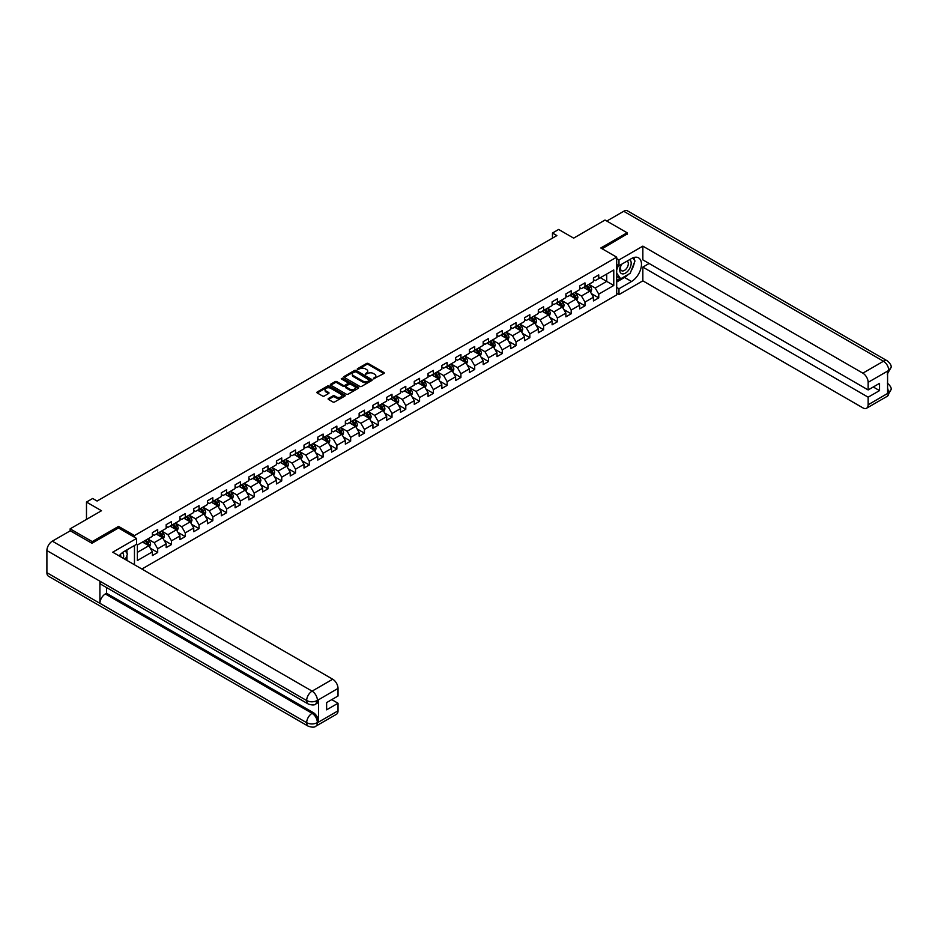 <?xml version="1.0" encoding="UTF-8"?>
<svg xmlns="http://www.w3.org/2000/svg" width="938" height="938" viewBox="0 0 938 938"><rect width="100%" height="100%" fill="white"/><g stroke="black" fill="none" stroke-linecap="round" stroke-linejoin="round"><path stroke-width="1.41" d="M373.476 378.835L383.912 373.512A1.231 0.704 0 0 0 383.912 372.515L368.294 363.498A1.231 0.704 0 0 0 366.559 363.498L357.343 368.822L357.343 369.525L359.758 368.833A3.928 2.263 0 0 1 365.304 368.833L366.606 369.584A3.928 2.263 0 0 1 367.755 371.19A3.928 2.263 0 0 1 366.606 372.796L365.41 374.18L367.813 373.488A3.928 2.263 0 0 1 373.371 373.488L374.672 374.239A3.928 2.263 0 0 1 375.821 375.845A3.928 2.263 0 0 1 374.672 377.451L373.476 378.835L373.476 378.131M328.488 398.451A1.231 0.704 0 0 0 328.488 399.447L332.873 401.98A1.231 0.704 0 0 0 334.608 401.98L344.832 396.071A1.231 0.704 0 0 0 344.832 395.074L329.226 386.057A1.231 0.704 0 0 0 327.491 386.057L317.255 391.967A1.231 0.704 0 0 0 317.255 392.963L322.543 396.024A1.231 0.704 0 0 0 324.278 396.024L328.663 393.491A1.231 0.704 0 0 0 328.663 392.494L326.037 390.982A3.283 1.899 0 0 1 325.076 389.633A3.283 1.899 0 0 1 327.104 387.886A3.283 1.899 0 0 1 330.68 388.297L340.951 394.23A3.283 1.899 0 0 1 341.913 395.578A3.283 1.899 0 0 1 339.896 397.325A3.283 1.899 0 0 1 336.32 396.915L334.608 395.918A1.231 0.704 0 0 0 332.873 395.918L328.488 398.451L328.488 399.447M627.112 234.312L627.112 232.776L605.022 220.031L573.657 238.135L558.638 229.458L552.459 233.034L556.879 235.59L97.083 501.044L92.663 498.488L86.484 502.065L86.484 519.406M118.551 528.024L118.551 526.394L92.229 541.589L70.139 528.844L101.503 510.729L86.484 502.065M118.551 526.394L134.462 535.575L616.688 257.164L616.688 294.907L141.884 569.038M627.112 232.776L600.789 247.984L616.688 257.164M359.84 386.409A1.231 0.704 0 0 0 361.576 386.409L371.811 380.5A1.231 0.704 0 0 0 371.811 379.503L356.194 370.487A1.231 0.704 0 0 0 354.458 370.487L344.234 376.396A1.231 0.704 0 0 0 344.234 377.393L359.84 386.409M341.584 379.022L358.304 388.297L348.092 394.195A1.231 0.704 0 0 1 346.356 394.195L330.739 385.178L335.124 382.669L335.124 381.649L330.739 384.181A1.231 0.704 0 0 0 330.739 385.178L330.739 384.181M335.124 382.669A1.231 0.704 0 0 1 336.859 382.669L336.859 381.649A1.231 0.704 0 0 0 335.124 381.649M336.859 381.649L343.191 385.307A1.231 0.704 0 0 0 344.926 385.307L347.834 383.63A1.231 0.704 0 0 0 347.834 382.634L341.233 378.823L342.452 378.12L358.328 387.288A1.231 0.704 0 0 1 358.328 388.285L358.328 387.288M70.139 530.885L70.139 528.844M92.229 541.589L92.229 543.125M134.462 564.758L134.462 545.517M134.462 537.204L134.462 535.575M150.315 548.249L157.69 552.517L157.69 548.789L166.178 543.888L166.178 547.616L171.478 544.556L171.478 540.827L179.955 535.938L179.955 539.655L185.255 536.595L185.255 532.878L193.744 527.977L193.744 531.705L199.044 528.633L199.044 524.917L207.521 520.015L207.521 523.744L212.832 520.684L212.832 516.955L221.309 512.066L221.309 515.783L226.609 512.723L226.609 509.006L235.086 504.105L235.086 507.821L240.398 504.761L240.398 501.044L248.875 496.143L248.875 499.872L254.175 496.812L254.175 493.083L262.663 488.182L262.663 491.911L267.963 488.85L267.963 485.122L276.44 480.233L276.44 483.949L281.74 480.889L281.74 477.172L290.229 472.271L290.229 476L295.529 472.94L295.529 469.211L304.006 464.31L304.006 468.039L309.306 464.978L309.306 461.25L317.794 456.36L317.794 460.077L323.094 457.017L323.094 453.3L331.571 448.399L331.571 452.128L336.871 449.068L336.871 445.339L345.36 440.438L345.36 444.166L350.66 441.106L350.66 437.378L359.137 432.488L359.137 436.205L364.436 433.145L364.436 429.428L372.925 424.527L372.925 428.256L378.225 425.195L378.225 421.467L386.702 416.566L386.702 420.294L392.002 417.234L392.002 413.506L400.491 408.616L400.491 412.333L405.791 409.273L405.791 405.556L414.268 400.655L414.268 404.384L419.567 401.323L419.567 397.595L428.056 392.694L428.056 396.422L433.356 393.362L433.356 389.633L441.833 384.744L441.833 388.461L447.145 385.401L447.145 381.684L455.622 376.783L455.622 380.5L460.921 377.439L460.921 373.723L469.399 368.822L469.399 372.55L474.71 369.49L474.71 365.761L483.187 360.872L483.187 364.589L488.487 361.529L488.487 357.812L496.976 352.911L496.976 356.628L502.276 353.567L502.276 349.851L510.753 344.95L510.753 348.678L516.052 345.618L516.052 341.889L524.541 336.988L524.541 340.717L529.841 337.657L529.841 333.928L538.318 329.039L538.318 332.756L543.618 329.695L543.618 325.978L552.107 321.077L552.107 324.806L557.407 321.746L557.407 318.017L565.884 313.116L565.884 316.845L571.183 313.784L571.183 310.056L579.672 305.167L579.672 308.883L584.972 305.823L584.972 302.106L593.449 297.205L593.449 300.934L598.749 297.874L598.749 294.145L613.769 285.469L613.769 269.968L606.71 274.048L606.71 281.388L613.769 285.469M157.69 552.517L152.39 555.577L152.39 551.849L137.37 560.525L137.37 545.013L152.39 536.337L152.39 532.62L157.69 529.56L157.69 533.276L166.178 528.387L166.178 524.659L171.478 521.598L171.478 525.327L179.955 520.426L179.955 516.697L185.255 513.637L185.255 517.366L193.744 512.465L193.744 508.748L199.044 505.688L199.044 509.404L207.521 504.515L207.521 500.786L212.832 497.726L212.832 501.455L221.309 496.554L221.309 492.825L226.609 489.765L226.609 493.494L235.086 488.592L235.086 484.876L240.398 481.815L240.398 485.532L248.875 480.643L248.875 476.914L254.175 473.854L254.175 477.583L262.663 472.682L262.663 468.953L267.963 465.893L267.963 469.621L276.44 464.72L276.44 461.004L281.74 457.943L281.74 461.66L290.229 456.771L290.229 453.042L295.529 449.982L295.529 453.711L304.006 448.81L304.006 445.081L309.306 442.021L309.306 445.749L317.794 440.848L317.794 437.131L323.094 434.071L323.094 437.788L331.571 432.887L331.571 429.17L336.871 426.11L336.871 429.827L345.36 424.937L345.36 421.209L350.66 418.149L350.66 421.877L359.137 416.976L359.137 413.259L364.436 410.187L364.436 413.916L372.925 409.015L372.925 405.298L378.225 402.238L378.225 405.955L386.702 401.065L386.702 397.337L392.002 394.277L392.002 398.005L400.491 393.104L400.491 389.376L405.791 386.315L405.791 390.044L414.268 385.143L414.268 381.426L419.567 378.366L419.567 382.083L428.056 377.193L428.056 373.465L433.356 370.404L433.356 374.133L441.833 369.232L441.833 365.503L447.145 362.443L447.145 366.172L455.622 361.271L455.622 357.554L460.921 354.494L460.921 358.21L469.399 353.321L469.399 349.593L474.71 346.532L474.71 350.261L483.187 345.36L483.187 341.631L488.487 338.571L488.487 342.3L496.976 337.399L496.976 333.682L502.276 330.622L502.276 334.338L510.753 329.449L510.753 325.721L516.052 322.66L516.052 326.389L524.541 321.488L524.541 317.759L529.841 314.699L529.841 318.428L538.318 313.526L538.318 309.81L543.618 306.749L543.618 310.466L552.107 305.577L552.107 301.848L557.407 298.788L557.407 302.505L565.884 297.616L565.884 293.887L571.183 290.827L571.183 294.555L579.672 289.654L579.672 285.938L584.972 282.877L584.972 286.594L593.449 281.693L593.449 277.976L598.749 274.916L598.749 278.633L613.769 269.968M156.283 534.097L162.637 537.767L154.16 542.668L147.794 538.998M152.39 534.297L154.16 535.317L157.69 533.276M154.16 542.668L157.69 548.789M162.637 537.767L166.178 543.888M170.059 526.136L176.426 529.818L167.949 534.707L161.582 531.037M166.178 526.347L167.949 527.367L171.478 525.327M167.949 534.707L171.478 540.827M176.426 529.818L179.955 535.938M183.848 518.186L190.203 521.856L181.726 526.757L175.371 523.076M179.955 518.386L181.726 519.406L185.255 517.366M181.726 526.757L185.255 532.878M190.203 521.856L193.744 527.977M197.625 510.225L203.992 513.895L195.514 518.796L189.148 515.126M193.744 510.424L195.514 511.445L199.044 509.404M195.514 518.796L199.044 524.917M203.992 513.895L207.521 520.015M211.413 502.264L217.78 505.934L209.291 510.835L202.936 507.165M207.521 502.475L209.291 503.495L212.832 501.455M209.291 510.835L212.832 516.955M217.78 505.934L221.309 512.066M225.202 494.314L231.557 497.984L223.08 502.874L216.713 499.204M221.309 494.514L223.08 495.534L226.609 493.494M223.08 502.874L226.609 509.006M231.557 497.984L235.086 504.105M238.979 486.353L245.346 490.023L236.857 494.924L230.502 491.254M235.086 486.552L236.857 487.572L240.398 485.532M236.857 494.924L240.398 501.044M245.346 490.023L248.875 496.143M252.768 478.392L259.123 482.062L250.645 486.963L244.279 483.293M248.875 478.603L250.645 479.623L254.175 477.583M250.645 486.963L254.175 493.083M259.123 482.062L262.663 488.182M266.544 470.43L272.911 474.112L264.422 479.001L258.067 475.332M262.663 470.642L264.422 471.662L267.963 469.621M264.422 479.001L267.963 485.122M272.911 474.112L276.44 480.233M280.333 462.481L286.688 466.151L278.211 471.052L271.844 467.37M276.44 462.68L278.211 463.7L281.74 461.66M278.211 471.052L281.74 477.172M286.688 466.151L290.229 472.271M294.11 454.52L300.477 458.19L291.988 463.091L285.633 459.421M290.229 454.731L291.988 455.751L295.529 453.711M291.988 463.091L295.529 469.211M300.477 458.19L304.006 464.31M307.899 446.558L314.253 450.24L305.776 455.129L299.41 451.459M304.006 446.769L305.776 447.789L309.306 445.749M305.776 455.129L309.306 461.25M314.253 450.24L317.794 456.36M321.675 438.609L328.042 442.279L319.553 447.18L313.198 443.498M317.794 438.808L319.553 439.828L323.094 437.788M319.553 447.18L323.094 453.3M328.042 442.279L331.571 448.399M335.464 430.648L341.819 434.317L333.342 439.219L326.975 435.549M331.571 430.847L333.342 431.867L336.871 429.827M333.342 439.219L336.871 445.339M341.819 434.317L345.36 440.438M349.241 422.686L355.608 426.368L347.119 431.257L340.764 427.587M345.36 422.897L347.119 423.917L350.66 421.877M347.119 431.257L350.66 437.378M355.608 426.368L359.137 432.488M363.029 414.737L369.384 418.407L360.907 423.308L354.541 419.626M359.137 414.936L360.907 415.956L364.436 413.916M360.907 423.308L364.436 429.428M369.384 418.407L372.925 424.527M376.806 406.775L383.173 410.445L374.684 415.346L368.329 411.676M372.925 406.975L374.684 407.995L378.225 405.955M374.684 415.346L378.225 421.467M383.173 410.445L386.702 416.566M390.595 398.814L396.95 402.496L388.473 407.385L382.106 403.715M386.702 399.025L388.473 400.045L392.002 398.005M388.473 407.385L392.002 413.506M396.95 402.496L400.491 408.616M404.372 390.865L410.738 394.535L402.261 399.436L395.895 395.754M400.491 391.064L402.261 392.084L405.791 390.044M402.261 399.436L405.791 405.556M410.738 394.535L414.268 400.655M418.16 382.903L424.515 386.573L416.038 391.474L409.671 387.804M414.268 383.103L416.038 384.123L419.567 382.083M416.038 391.474L419.567 397.595M424.515 386.573L428.056 392.694M431.937 374.942L438.304 378.624L429.827 383.513L423.46 379.843M428.056 375.153L429.827 376.173L433.356 374.133M429.827 383.513L433.356 389.633M438.304 378.624L441.833 384.744M445.726 366.993L452.093 370.662L443.604 375.552L437.249 371.882M441.833 367.192L443.604 368.212L447.145 366.172M443.604 375.552L447.145 381.684M452.093 370.662L455.622 376.783M459.503 359.031L465.869 362.701L457.392 367.602L451.026 363.932M455.622 359.231L457.392 360.251L460.921 358.21M457.392 367.602L460.921 373.723M465.869 362.701L469.399 368.822M473.291 351.07L479.658 354.74L471.169 359.641L464.814 355.971M469.399 351.281L471.169 352.301L474.71 350.261M471.169 359.641L474.71 365.761M479.658 354.74L483.187 360.872M487.08 343.12L493.435 346.79L484.958 351.68L478.591 348.01M483.187 343.32L484.958 344.34L488.487 342.3M484.958 351.68L488.487 357.812M493.435 346.79L496.976 352.911M500.857 335.159L507.224 338.829L498.735 343.73L492.38 340.048M496.976 335.358L498.735 336.379L502.276 334.338M498.735 343.73L502.276 349.851M507.224 338.829L510.753 344.95M514.645 327.198L521 330.868L512.523 335.769L506.157 332.099M510.753 327.409L512.523 328.429L516.052 326.389M512.523 335.769L516.052 341.889M521 330.868L524.541 336.988M528.422 319.237L534.789 322.918L526.3 327.808L519.945 324.138M524.541 319.448L526.3 320.468L529.841 318.428M526.3 327.808L529.841 333.928M534.789 322.918L538.318 329.039M542.211 311.287L548.566 314.957L540.089 319.858L533.722 316.176M538.318 311.486L540.089 312.506L543.618 310.466M540.089 319.858L543.618 325.978M548.566 314.957L552.107 321.077M555.988 303.326L562.354 306.996L553.866 311.897L547.511 308.227M552.107 303.537L553.866 304.557L557.407 302.505M553.866 311.897L557.407 318.017M562.354 306.996L565.884 313.116M569.776 295.364L576.131 299.046L567.654 303.935L561.287 300.266M565.884 295.576L567.654 296.596L571.183 294.555M567.654 303.935L571.183 310.056M576.131 299.046L579.672 305.167M583.553 287.415L589.92 291.085L581.431 295.986L575.076 292.304M579.672 287.614L581.431 288.634L584.972 286.594M581.431 295.986L584.972 302.106M589.92 291.085L593.449 297.205M600.343 277.718L606.71 281.388L595.22 288.025L588.853 284.355M593.449 279.653L595.22 280.673L598.749 278.633M595.22 288.025L598.749 294.145M552.459 233.034L552.459 238.135M137.37 552.353L148.861 545.728L142.494 542.058M148.861 545.728L152.39 551.849M591.374 293.606L598.749 297.874M577.597 301.567L584.972 305.823M563.808 309.528L571.183 313.784M550.031 317.478L557.407 321.746M536.243 325.439L543.618 329.695M522.466 333.4L529.841 337.657M508.677 341.35L516.052 345.618M494.889 349.311L502.276 353.567M481.112 357.272L488.487 361.529M467.323 365.234L474.71 369.49M453.546 373.183L460.921 377.439M439.758 381.145L447.145 385.401M425.981 389.106L433.356 393.362M412.192 397.055L419.567 401.323M398.416 405.017L405.791 409.273M384.627 412.978L392.002 417.234M370.85 420.928L378.225 425.195M357.061 428.889L364.436 433.145M343.285 436.85L350.66 441.106M329.496 444.8L336.871 449.068M315.719 452.761L323.094 457.017M301.93 460.722L309.306 464.978M288.154 468.672L295.529 472.94M274.365 476.633L281.74 480.889M260.576 484.594L267.963 488.85M246.8 492.544L254.175 496.812M233.011 500.505L240.398 504.761M219.234 508.466L226.609 512.723M205.445 516.428L212.832 520.684M191.669 524.377L199.044 528.633M177.88 532.338L185.255 536.595M164.103 540.3L171.478 544.556M373.816 378.952L374.672 378.471A3.928 2.263 0 0 0 375.821 376.865L375.821 375.845M367.755 371.19L367.755 372.21A3.928 2.263 0 0 1 366.606 373.816L365.75 374.297M383.888 373.523L368.294 364.519A1.231 0.704 0 0 0 366.559 364.519L357.695 369.642M371.788 380.511L356.194 371.507A1.231 0.704 0 0 0 354.458 371.507L344.246 377.404M369.642 380.347L355.936 371.741L353.462 372.468A3.928 2.263 0 0 0 352.313 374.063A3.928 2.263 0 0 0 353.462 375.669L362.83 381.074A3.928 2.263 0 0 0 368.388 381.074L369.642 380.347L369.642 381.367L369.642 380.676M352.313 374.063L352.313 375.083A3.928 2.263 0 0 0 353.462 376.689L353.462 375.669M369.642 381.367L368.388 382.094A3.928 2.263 0 0 1 362.83 382.094L353.462 376.689M336.859 382.669L343.191 386.327A1.231 0.704 0 0 0 344.926 386.327L347.834 384.65A1.231 0.704 0 0 0 348.186 384.146L348.186 383.126M349.757 389.106A3.283 1.899 0 0 0 353.333 389.516A3.283 1.899 0 0 0 355.361 387.757A3.283 1.899 0 0 0 354.4 386.421L350.777 384.334A1.231 0.704 0 0 0 349.042 384.334L346.134 386.01A1.231 0.704 0 0 0 346.134 387.007L349.757 389.106L349.757 390.126A3.283 1.899 0 0 0 353.333 390.536A3.283 1.899 0 0 0 355.361 388.778L355.361 387.757M345.782 386.515L345.782 387.535A1.231 0.704 0 0 0 346.134 388.027L346.134 387.007M349.757 390.126L346.134 388.027M341.913 395.578L341.913 396.598A3.283 1.899 0 0 1 339.896 398.345A3.283 1.899 0 0 1 336.32 397.935L334.608 396.938A1.231 0.704 0 0 0 332.873 396.938L328.511 399.459M325.076 389.633L325.076 390.654A3.283 1.899 0 0 0 326.037 392.002L326.037 390.982M328.663 392.494L328.663 393.491L326.037 392.002M344.832 395.074L344.832 396.071L329.226 387.077A1.231 0.704 0 0 0 327.491 387.077L317.279 392.975L317.255 391.967M590.612 292.293L591.667 289.643A3.306 1.911 -120 0 0 590.612 286.829L588.783 284.39M585.605 288.599L584.374 286.946M586.051 285.973L587.868 288.412A3.306 1.911 60 0 1 588.818 290.405L589.885 289.783A3.306 1.911 -120 0 0 588.935 287.79L587.106 285.363M586.273 285.844L588.302 288.541A1.688 0.973 60 0 1 588.607 289.056L589.885 289.783M621.167 264.528A8.125 4.69 120 0 0 622.562 273.896A8.125 4.69 120 0 0 629.902 268.092A8.125 4.69 120 0 0 629.703 259.592M621.624 264.258A5.558 3.213 120 0 0 621.613 270.707A5.558 3.213 120 0 0 622.422 270.965A5.558 3.213 120 0 0 627.51 266.861A5.558 3.213 120 0 0 627.17 261.081A5.558 3.213 120 0 0 627.147 261.069M632.798 257.903L634.979 260.987L630.207 273.286L620.663 278.785L616.688 276.124M620.663 278.785L616.688 273.134M616.688 269.968L618.435 265.466M123.406 558.368A8.125 4.69 120 0 0 122.327 552.693M120.814 556.879A5.558 3.213 120 0 0 120.252 554.593M125.258 550.841L127.474 553.995L125.34 559.494M628.448 274.295A14.058 8.114 120 0 1 624.556 277.46L631.532 281.494A14.058 8.114 120 0 0 640.713 269.112A14.058 8.114 120 0 0 638.555 257.844A14.058 8.114 120 0 0 631.532 258.536L618.986 265.782L618.986 259.92L642.847 246.143L862.843 373.16L883.467 361.247L623.711 211.285L606.792 221.051M631.532 281.494L618.986 288.74L618.986 294.602L642.847 280.837L642.847 267.107L868.142 397.184L868.142 404.782L888.896 392.694M649.119 263.484L642.847 267.107M873.266 386.984L879.539 390.607L879.539 383.361L868.142 389.938L642.847 259.861L642.847 246.143M616.688 264.457L618.986 265.782M616.688 258.595L618.986 259.92M616.688 293.277L618.986 294.602M616.688 287.415L618.986 288.74M642.847 280.837L862.843 407.842A7.492 4.327 -120 0 0 866.583 408.218A7.492 4.327 -120 0 0 868.142 404.782M623.711 211.285A7.68 4.432 -60 0 1 627.557 210.898L887.313 360.872A7.68 4.432 -60 0 0 883.467 361.247A7.492 4.327 60 0 1 888.767 370.428L868.142 382.341A7.492 4.327 -120 0 0 862.843 373.16M868.142 389.938L868.142 382.341M879.539 390.607L868.142 397.184M887.583 373.863L888.767 370.686L887.583 371.378L887.583 393.303L888.767 392.623L887.583 388.062M627.112 234.008L602.114 248.746M631.239 270.625A14.058 8.114 120 0 0 634.264 262.816M634.487 260.307A14.058 8.114 120 0 0 634.147 257.434M624.556 277.46L616.688 282.01M616.688 280.368L620.053 278.434M616.688 277.308L617.392 276.898M887.313 383.056C890.326 385.764 891.592 387.933 891.1 389.563L888.767 392.623M887.313 360.872C890.326 363.557 891.592 365.738 891.1 367.426L888.767 370.428M308.25 704.004A7.68 4.432 -60 0 1 306.656 700.545C310.197 702.245 313.726 702.222 317.255 700.498L315.836 704.004C314.582 705.282 312.049 705.282 308.25 704.004L101.503 584.644A7.68 4.432 -60 0 1 99.909 581.185L46.9 550.571A7.68 4.432 -60 0 1 52.329 541.167L70.315 530.779L91.959 543.278L118.469 527.977L136.573 538.435L136.573 544.298L124.027 551.544A14.058 8.114 120 0 0 119.114 555.894M136.573 538.435L112.724 552.201L332.72 679.218A7.492 4.327 60 0 1 338.02 688.398L338.02 696.008L326.623 702.585L326.623 709.832L338.02 703.242L338.02 710.852A7.492 4.327 60 0 1 336.472 714.275L315.836 726.188A7.492 4.327 -120 0 0 317.396 722.752L338.02 710.852M126.642 560.244L129.596 561.944M126.947 560.056L126.947 555.355M126.947 553.244L126.947 549.856M315.836 726.188C314.64 727.466 312.108 727.466 308.25 726.2L48.495 576.225A7.68 4.432 -60 0 1 46.9 572.708L99.909 603.322A7.68 4.432 -60 0 1 105.349 593.953L312.096 713.326L313.28 712.634A7.492 4.327 60 0 1 318.58 721.814L318.58 699.877A7.492 4.327 60 0 1 317.032 703.312L315.836 704.004M46.9 550.571L46.9 572.708M52.329 541.167L312.096 691.13A7.68 4.432 -60 0 0 306.656 700.545L99.909 581.185L99.909 603.322L306.656 722.682C310.185 724.382 313.714 724.382 317.255 722.682L317.396 722.752M338.02 703.242L331.747 699.619M106.533 587.551L106.533 593.273L313.28 712.634M106.533 593.273L105.349 593.953M576.835 300.254L577.878 297.604A3.306 1.911 -120 0 0 576.823 294.778L575.006 292.351M571.828 296.549L570.585 294.895M572.262 293.934L574.091 296.361A3.306 1.911 60 0 1 575.041 298.354L576.096 297.745A3.306 1.911 -120 0 0 575.146 295.751L573.329 293.324M572.497 293.793L574.513 296.502A1.688 0.973 60 0 1 574.83 297.006L576.096 297.745M563.046 308.203L564.101 305.565A3.306 1.911 -120 0 0 563.046 302.74L561.217 300.312M558.04 304.51L556.797 302.857M558.485 301.884L560.303 304.322A3.306 1.911 60 0 1 561.252 306.316L562.308 305.706A3.306 1.911 -120 0 0 561.37 303.713L559.54 301.274M558.708 301.755L560.736 304.451A1.688 0.973 60 0 1 561.041 304.967L562.308 305.706M549.269 316.165L550.313 313.515A3.306 1.911 -120 0 0 549.258 310.701L547.44 308.262M544.263 312.471L543.02 310.818M544.697 309.845L546.526 312.284A3.306 1.911 60 0 1 547.475 314.277L548.531 313.655A3.306 1.911 -120 0 0 547.581 311.674L545.764 309.235M544.931 309.716L546.948 312.413A1.688 0.973 60 0 1 547.253 312.929L548.531 313.655M535.481 324.126L536.536 321.476A3.306 1.911 -120 0 0 535.481 318.662L533.652 316.223M530.474 320.421L529.231 318.768M530.92 317.806L532.737 320.233A3.306 1.911 60 0 1 533.687 322.226L534.742 321.617A3.306 1.911 -120 0 0 533.804 319.624L531.975 317.196M531.143 317.665L533.171 320.374A1.688 0.973 60 0 1 533.476 320.878L534.742 321.617M521.704 332.087L522.747 329.437A3.306 1.911 -120 0 0 521.692 326.612L519.875 324.185M516.697 328.382L515.454 326.729M517.131 325.756L518.96 328.194A3.306 1.911 60 0 1 519.898 330.188L520.965 329.578A3.306 1.911 -120 0 0 520.015 327.585L518.198 325.146M517.366 325.627L519.382 328.323A1.688 0.973 60 0 1 519.687 328.839L520.965 329.578M507.915 340.037L508.971 337.387A3.306 1.911 -120 0 0 507.915 334.573L506.086 332.134M502.909 336.343L501.666 334.69M503.354 333.717L505.172 336.156A3.306 1.911 60 0 1 506.121 338.149L507.177 337.528A3.306 1.911 -120 0 0 506.239 335.546L504.41 333.107M503.577 333.588L505.605 336.285A1.688 0.973 60 0 1 505.91 336.801L507.177 337.528M494.138 347.998L495.182 345.348A3.306 1.911 -120 0 0 494.127 342.534L492.309 340.095M489.132 344.305L487.889 342.651M489.566 341.678L491.395 344.105A3.306 1.911 60 0 1 492.333 346.099L493.4 345.489A3.306 1.911 -120 0 0 492.45 343.496L490.621 341.069M489.8 341.538L491.817 344.246A1.688 0.973 60 0 1 492.122 344.762L493.4 345.489M480.35 355.959L481.405 353.309A3.306 1.911 -120 0 0 480.35 350.484L478.521 348.057M475.343 352.254L474.1 350.601M475.777 349.639L477.606 352.067A3.306 1.911 60 0 1 478.556 354.06L479.611 353.45A3.306 1.911 -120 0 0 478.661 351.457L476.844 349.018M476.012 349.499L478.04 352.207A1.688 0.973 60 0 1 478.345 352.711L479.611 353.45M466.573 363.909L467.616 361.259A3.306 1.911 -120 0 0 466.561 358.445L464.744 356.006M461.555 360.215L460.324 358.562M462 357.589L463.818 360.028A3.306 1.911 60 0 1 464.767 362.021L465.834 361.4A3.306 1.911 -120 0 0 464.885 359.418L463.055 356.979M462.235 357.46L464.251 360.157A1.688 0.973 60 0 1 464.556 360.673L465.834 361.4M452.784 371.87L453.84 369.22A3.306 1.911 -120 0 0 452.784 366.406L450.955 363.967M447.778 368.177L446.535 366.524M448.212 365.55L450.041 367.989A3.306 1.911 60 0 1 450.99 369.971L452.046 369.361A3.306 1.911 -120 0 0 451.096 367.368L449.279 364.941M448.446 365.421L450.475 368.118A1.688 0.973 60 0 1 450.779 368.634L452.046 369.361M439.007 379.831L440.051 377.182A3.306 1.911 -120 0 0 438.996 374.356L437.178 371.929M433.989 376.126L432.758 374.473M434.435 373.512L436.252 375.939A3.306 1.911 60 0 1 437.202 377.932L438.269 377.322A3.306 1.911 -120 0 0 437.319 375.329L435.49 372.89M434.669 373.371L436.686 376.079A1.688 0.973 60 0 1 436.991 376.584L438.269 377.322M425.219 387.781L426.274 385.143A3.306 1.911 -120 0 0 425.219 382.317L423.39 379.878M420.212 384.088L418.969 382.434M420.646 381.461L422.475 383.9A3.306 1.911 60 0 1 423.425 385.893L424.48 385.284A3.306 1.911 -120 0 0 423.53 383.29L421.713 380.851M420.881 381.332L422.909 384.029A1.688 0.973 60 0 1 423.214 384.545L424.48 385.284M411.43 395.742L412.486 393.092A3.306 1.911 -120 0 0 411.43 390.278L409.601 387.84M406.424 392.049L405.193 390.396M406.869 389.422L408.687 391.861A3.306 1.911 60 0 1 409.636 393.843L410.703 393.233A3.306 1.911 -120 0 0 409.754 391.24L407.924 388.813M407.104 389.293L409.12 391.99A1.688 0.973 60 0 1 409.425 392.506L410.703 393.233M397.653 403.703L398.709 401.054A3.306 1.911 -120 0 0 397.642 398.228L395.824 395.801M392.647 399.998L391.404 398.345M393.081 397.384L394.91 399.811A3.306 1.911 60 0 1 395.859 401.804L396.915 401.194A3.306 1.911 -120 0 0 395.965 399.201L394.148 396.762M393.315 397.243L395.344 399.951A1.688 0.973 60 0 1 395.648 400.456L396.915 401.194M383.865 411.653L384.92 409.015A3.306 1.911 -120 0 0 383.865 406.189L382.036 403.75M378.858 407.96L377.627 406.306M379.304 405.333L381.121 407.772A3.306 1.911 60 0 1 382.071 409.765L383.138 409.156A3.306 1.911 -120 0 0 382.188 407.162L380.359 404.724M379.527 405.204L381.555 407.901A1.688 0.973 60 0 1 381.86 408.417L383.138 409.156M370.088 419.614L371.143 416.964A3.306 1.911 -120 0 0 370.076 414.15L368.259 411.712M365.081 415.921L363.838 414.268M365.515 413.295L367.344 415.733A3.306 1.911 60 0 1 368.294 417.715L369.349 417.105A3.306 1.911 -120 0 0 368.399 415.112L366.582 412.685M365.75 413.166L367.766 415.862A1.688 0.973 60 0 1 368.083 416.378L369.349 417.105M356.299 427.576L357.355 424.926A3.306 1.911 -120 0 0 356.299 422.1L354.47 419.673M351.293 423.87L350.062 422.217M351.738 421.256L353.556 423.683A3.306 1.911 60 0 1 354.505 425.676L355.572 425.066A3.306 1.911 -120 0 0 354.623 423.073L352.794 420.634M351.961 421.115L353.989 423.824A1.688 0.973 60 0 1 354.294 424.328L355.572 425.066M342.522 435.525L343.566 432.887A3.306 1.911 -120 0 0 342.511 430.061L340.693 427.634M337.516 431.832L336.273 430.179M337.95 429.205L339.779 431.644A3.306 1.911 60 0 1 340.729 433.637L341.784 433.028A3.306 1.911 -120 0 0 340.834 431.034L339.017 428.596M338.184 429.076L340.201 431.773A1.688 0.973 60 0 1 340.517 432.289L341.784 433.028M328.734 443.486L329.789 440.837A3.306 1.911 -120 0 0 328.734 438.023L326.905 435.584M323.727 439.793L322.496 438.14M324.173 437.167L325.99 439.605A3.306 1.911 60 0 1 326.94 441.599L327.995 440.977A3.306 1.911 -120 0 0 327.057 438.984L325.228 436.557M324.396 437.038L326.424 439.734A1.688 0.973 60 0 1 326.729 440.25L327.995 440.977M314.957 451.448L316 448.798A3.306 1.911 -120 0 0 314.945 445.984L313.128 443.545M309.95 447.743L308.708 446.089M310.384 445.128L312.213 447.555A3.306 1.911 60 0 1 313.163 449.548L314.218 448.939A3.306 1.911 -120 0 0 313.269 446.945L311.451 444.518M310.619 444.987L312.635 447.696A1.688 0.973 60 0 1 312.952 448.2L314.218 448.939M301.168 459.397L302.224 456.759A3.306 1.911 -120 0 0 301.168 453.933L299.339 451.506M296.162 455.704L294.919 454.051M296.607 453.077L298.425 455.516A3.306 1.911 60 0 1 299.374 457.51L300.43 456.9A3.306 1.911 -120 0 0 299.492 454.907L297.663 452.468M296.83 452.948L298.859 455.645A1.688 0.973 60 0 1 299.163 456.161L300.43 456.9M287.391 467.359L288.435 464.709A3.306 1.911 -120 0 0 287.38 461.895L285.562 459.456M282.385 463.665L281.142 462.012M282.819 461.039L284.648 463.478A3.306 1.911 60 0 1 285.586 465.471L286.653 464.849A3.306 1.911 -120 0 0 285.703 462.868L283.886 460.429M283.053 460.91L285.07 463.607A1.688 0.973 60 0 1 285.375 464.122L286.653 464.849M273.603 475.32L274.658 472.67A3.306 1.911 -120 0 0 273.603 469.856L271.774 467.417M268.596 471.626L267.353 469.961M269.042 469L270.859 471.427A3.306 1.911 60 0 1 271.809 473.42L272.864 472.811A3.306 1.911 -120 0 0 271.926 470.817L270.097 468.39M269.265 468.859L271.293 471.568A1.688 0.973 60 0 1 271.598 472.072L272.864 472.811M259.826 483.281L260.87 480.631A3.306 1.911 -120 0 0 259.814 477.805L257.997 475.378M254.819 479.576L253.577 477.923M255.253 476.95L257.082 479.388A3.306 1.911 60 0 1 258.02 481.382L259.087 480.772A3.306 1.911 -120 0 0 258.138 478.779L256.309 476.34M255.488 476.821L257.504 479.517A1.688 0.973 60 0 1 257.809 480.033L259.087 480.772M246.037 491.231L247.093 488.581A3.306 1.911 -120 0 0 246.037 485.767L244.208 483.328M241.031 487.537L239.788 485.884M241.476 484.911L243.294 487.35A3.306 1.911 60 0 1 244.243 489.343L245.299 488.721A3.306 1.911 -120 0 0 244.349 486.74L242.532 484.301M241.699 484.782L243.728 487.479A1.688 0.973 60 0 1 244.032 487.995L245.299 488.721M232.261 499.192L233.304 496.542A3.306 1.911 -120 0 0 232.249 493.728L230.431 491.289M227.242 495.499L226.011 493.845M227.688 492.872L229.517 495.299A3.306 1.911 60 0 1 230.455 497.292L231.522 496.683A3.306 1.911 -120 0 0 230.572 494.689L228.743 492.262M227.922 492.743L229.939 495.44A1.688 0.973 60 0 1 230.244 495.956L231.522 496.683M218.472 507.153L219.527 504.503A3.306 1.911 -120 0 0 218.472 501.678L216.643 499.251M213.465 503.448L212.223 501.795M213.899 500.833L215.728 503.26A3.306 1.911 60 0 1 216.678 505.254L217.733 504.644A3.306 1.911 -120 0 0 216.784 502.651L214.966 500.212M214.134 500.693L216.162 503.401A1.688 0.973 60 0 1 216.467 503.905L217.733 504.644M204.695 515.103L205.739 512.453A3.306 1.911 -120 0 0 204.683 509.639L202.866 507.2M199.677 511.409L198.446 509.756M200.122 508.783L201.94 511.222A3.306 1.911 60 0 1 202.889 513.215L203.956 512.605A3.306 1.911 -120 0 0 203.007 510.612L201.178 508.173M200.357 508.654L202.374 511.351A1.688 0.973 60 0 1 202.678 511.867L203.956 512.605M190.906 523.064L191.962 520.414A3.306 1.911 -120 0 0 190.906 517.6L189.077 515.161M185.9 519.371L184.657 517.717M186.334 516.744L188.163 519.183A3.306 1.911 60 0 1 189.113 521.165L190.168 520.555A3.306 1.911 -120 0 0 189.218 518.562L187.401 516.135M186.568 516.615L188.597 519.312A1.688 0.973 60 0 1 188.901 519.828L190.168 520.555M177.118 531.025L178.173 528.375A3.306 1.911 -120 0 0 177.118 525.55L175.289 523.123M172.111 527.32L170.88 525.667M172.557 524.705L174.374 527.133A3.306 1.911 60 0 1 175.324 529.126L176.391 528.516A3.306 1.911 -120 0 0 175.441 526.523L173.612 524.084M172.791 524.565L174.808 527.273A1.688 0.973 60 0 1 175.113 527.777L176.391 528.516M163.341 538.975L164.396 536.337A3.306 1.911 -120 0 0 163.329 533.511L161.512 531.072M158.334 535.281L157.092 533.628M158.768 532.655L160.597 535.094A3.306 1.911 60 0 1 161.547 537.087L162.602 536.477A3.306 1.911 -120 0 0 161.653 534.484L159.835 532.045M159.003 532.526L161.031 535.223A1.688 0.973 60 0 1 161.336 535.739L162.602 536.477M149.552 546.936L150.608 544.286A3.306 1.911 -120 0 0 149.552 541.472L147.723 539.033M144.546 543.243L143.315 541.589M144.991 540.616L146.809 543.055A3.306 1.911 60 0 1 147.758 545.037L148.825 544.427A3.306 1.911 -120 0 0 147.876 542.434L146.047 540.007M145.214 540.487L147.243 543.184A1.688 0.973 60 0 1 147.547 543.7L148.825 544.427M374.672 378.471L374.672 377.451M365.41 374.18L365.41 373.476M366.606 373.816L366.606 372.796M357.343 369.525L357.343 368.822M366.559 364.519L366.559 363.498M368.294 364.519L368.294 363.498M383.912 373.512L383.912 372.515M344.234 377.393L344.234 376.396M354.458 371.507L354.458 370.487M356.194 371.507L356.194 370.487M371.811 380.5L371.811 379.503M362.83 382.094L362.83 381.074M368.388 382.094L368.388 381.074M343.191 386.327L343.191 385.307M344.926 386.327L344.926 385.307M347.834 384.65L347.834 383.63M342.452 379.14L342.452 378.12M332.873 396.938L332.873 395.918M334.608 396.938L334.608 395.918M336.32 397.935L336.32 396.915M327.491 387.077L327.491 386.057M329.226 387.077L329.226 386.057M589.592 290.897L591.644 289.713M588.935 287.79L590.612 286.829M586.578 289.15L587.868 288.412M891.1 389.587L887.219 396.305A7.492 4.327 -120 0 0 888.767 392.881M318.58 721.814L317.267 722.682M338.02 688.398L317.267 700.498M317.396 700.569L318.58 699.877M317.396 700.311A7.492 4.327 60 0 0 312.096 691.13L332.72 679.218M308.25 726.2A7.68 4.432 -60 0 1 306.656 722.682A7.68 4.432 -60 0 1 312.096 713.326C315.285 715.46 317.044 718.52 317.396 722.506M575.803 298.859L577.867 297.663M575.146 295.751L576.823 294.778M572.79 297.112L574.091 296.361M562.026 306.808L564.078 305.624M561.37 303.713L563.046 302.74M559.013 305.073L560.303 304.322M548.238 314.769L550.301 313.585M547.581 311.674L549.258 310.701M545.224 313.022L546.526 312.284M534.461 322.731L536.513 321.535M533.804 319.624L535.481 318.662M531.447 320.984L532.737 320.233M520.672 330.68L522.724 329.496M520.015 327.585L521.692 326.612M517.659 328.945L518.96 328.194M506.895 338.641L508.947 337.457M506.239 335.546L507.915 334.573M503.882 336.906L505.172 336.156M493.107 346.603L495.158 345.419M492.45 343.496L494.127 342.534M490.093 344.856L491.395 344.105M479.33 354.552L481.382 353.368M478.661 351.457L480.35 350.484M476.316 352.817L477.606 352.067M465.541 362.514L467.593 361.329M464.885 359.418L466.561 358.445M462.528 360.778L463.818 360.028M451.764 370.475L453.816 369.291M451.096 367.368L452.784 366.406M448.751 368.728L450.041 367.989M437.976 378.424L440.028 377.24M437.319 375.329L438.996 374.356M434.962 376.689L436.252 375.939M424.199 386.386L426.251 385.201M423.53 383.29L425.219 382.317M421.174 384.65L422.475 383.9M410.41 394.347L412.462 393.163M409.754 391.24L411.43 390.278M407.397 392.6L408.687 391.861M396.633 402.296L398.685 401.112M395.965 399.201L397.642 398.228M393.608 400.561L394.91 399.811M382.845 410.258L384.897 409.074M382.188 407.162L383.865 406.189M379.831 408.522L381.121 407.772M369.056 418.219L371.12 417.035M368.399 415.112L370.076 414.15M366.043 416.472L367.344 415.733M355.279 426.18L357.331 424.984M354.623 423.073L356.299 422.1M352.266 424.433L353.556 423.683M341.491 434.13L343.554 432.946M340.834 431.034L342.511 430.061M338.477 432.395L339.779 431.644M327.714 442.091L329.766 440.907M327.057 438.984L328.734 438.023M324.7 440.344L325.99 439.605M313.925 450.052L315.989 448.856M313.269 446.945L314.945 445.984M310.912 448.305L312.213 447.555M300.148 458.002L302.2 456.818M299.492 454.907L301.168 453.933M297.135 456.267L298.425 455.516M286.36 465.963L288.412 464.779M285.703 462.868L287.38 461.895M283.346 464.228L284.648 463.478M272.583 473.925L274.635 472.729M271.926 470.817L273.603 469.856M269.569 472.177L270.859 471.427M258.794 481.874L260.846 480.69M258.138 478.779L259.814 477.805M255.781 480.139L257.082 479.388M245.017 489.835L247.069 488.651M244.349 486.74L246.037 485.767M242.004 488.1L243.294 487.35M231.229 497.797L233.281 496.612M230.572 494.689L232.249 493.728M228.215 496.05L229.517 495.299M217.452 505.746L219.504 504.562M216.784 502.651L218.472 501.678M214.439 504.011L215.728 503.26M203.663 513.707L205.715 512.523M203.007 510.612L204.683 509.639M200.65 511.972L201.94 511.222M189.886 521.669L191.938 520.484M189.218 518.562L190.906 517.6M186.861 519.922L188.163 519.183M176.098 529.618L178.15 528.434M175.441 526.523L177.118 525.55M173.084 527.883L174.374 527.133M162.321 537.58L164.373 536.395M161.653 534.484L163.329 533.511M159.296 535.844L160.597 535.094M148.532 545.541L150.584 544.357M147.876 542.434L149.552 541.472M145.519 543.794L146.809 543.055M369.889 381.016L369.889 379.996M866.583 408.218L887.219 396.305M891.1 367.45L887.219 374.121"/></g></svg>
